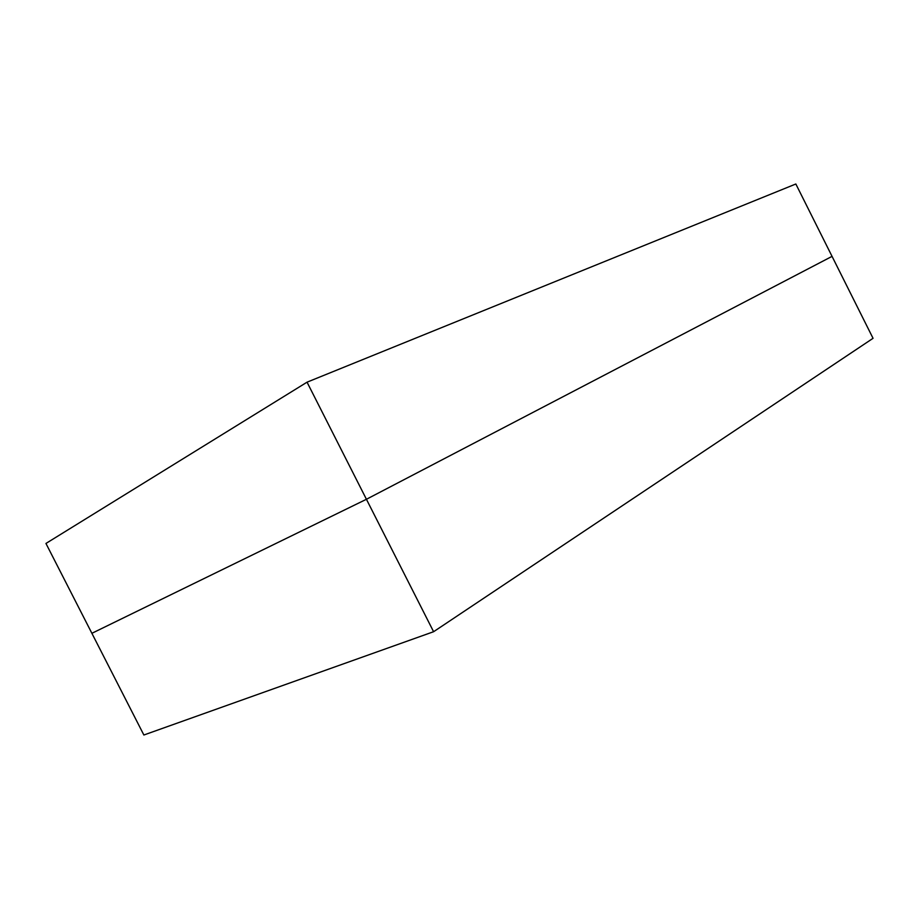 <?xml version="1.0" encoding="UTF-8"?>
<svg xmlns="http://www.w3.org/2000/svg" width="919" height="919" viewBox="0 0 919 919"><rect width="100%" height="100%" fill="white"/><g stroke="black" fill="none" stroke-linecap="round" stroke-linejoin="round"><path stroke-width="1.38" d="M307.038 382.178L795.843 183.995L873.05 338.307L433.596 631.721L366.428 499.281L832.051 256.367L366.428 499.281L307.038 382.178L45.95 543.451L91.889 633.306L366.428 499.281L91.889 633.306L143.869 735.005L433.596 631.721"/></g></svg>
